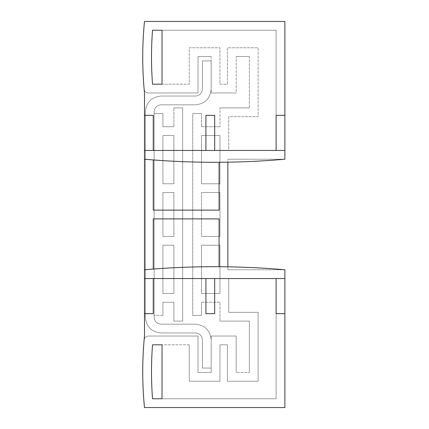 <?xml version="1.0" encoding="UTF-8"?>
<svg xmlns="http://www.w3.org/2000/svg" width="429" height="429" viewBox="0 0 429 429"><rect width="100%" height="100%" fill="white"/><g stroke="black" fill="none" stroke-linecap="round" stroke-linejoin="round"><path stroke-width="0.32" stroke-dasharray="2.15 1.61" d="M161.159 104.81L195.383 104.81C204.976 103.877 210.242 98.611 211.175 89.017L211.175 60.939L202.402 60.939L202.402 89.017C201.984 93.281 199.646 95.624 195.383 96.037L161.159 96.037C151.566 96.975 146.3 102.236 145.361 111.835L145.361 317.165C146.3 326.764 151.566 332.025 161.159 332.963L195.383 332.963C199.646 333.376 201.984 335.719 202.402 339.983L202.402 368.061L211.175 368.061L211.175 339.983C210.242 330.389 204.976 325.123 195.383 324.19L161.159 324.19C156.896 323.772 154.553 321.434 154.14 317.165L154.14 111.835C154.553 107.566 156.896 105.228 161.159 104.81L195.383 104.81C204.976 103.877 210.242 98.611 211.175 89.017L211.175 60.939L202.402 60.939L202.402 89.017C201.984 93.281 199.646 95.624 195.383 96.037L161.159 96.037C151.566 96.975 146.3 102.236 145.361 111.835L145.361 317.165C146.3 326.764 151.566 332.025 161.159 332.963L195.383 332.963C199.646 333.376 201.984 335.719 202.402 339.983L202.402 368.061L211.175 368.061L211.175 339.983C210.242 330.389 204.976 325.123 195.383 324.19L161.159 324.19C156.896 323.772 154.553 321.434 154.14 317.165L154.14 111.835C154.553 107.566 156.896 105.228 161.159 104.81M284.888 313.658L284.888 278.555L228.737 278.555L228.737 312.339L258.124 312.339L258.124 381.225L227.408 381.225L227.408 344.809L219.948 344.809L219.948 381.225L189.237 381.225L189.237 344.809L152.531 344.809A356.386 356.386 0 0 0 152.531 398.777L276.11 398.777L276.11 278.555L276.11 313.658L276.11 278.555L205.909 278.555L205.909 313.658L214.688 313.658L214.688 278.555L276.11 278.555L276.11 313.658L284.888 313.658L284.888 407.55L144.487 407.55A365.165 365.165 0 0 1 144.112 340.041A365.165 365.165 0 0 0 144.487 407.55L284.888 407.55L284.888 269.782L284.888 407.55L144.487 407.55A365.165 365.165 0 0 1 144.487 336.036L144.487 313.658L153.26 313.658L153.26 278.555L205.909 278.555L205.909 313.658L205.909 278.555L144.487 278.555L144.487 92.964L144.487 336.036A365.165 365.165 0 0 0 144.112 340.041A4.387 4.387 0 0 1 148.482 336.036A4.387 4.387 0 0 0 144.112 340.041A4.387 4.387 0 0 1 148.482 336.036A4.387 4.387 0 0 0 144.112 340.041A365.165 365.165 0 0 1 144.487 336.036L144.487 92.964A365.165 365.165 0 0 1 144.112 88.959A4.387 4.387 0 0 0 148.482 92.964A4.387 4.387 0 0 1 144.112 88.959A4.387 4.387 0 0 0 148.482 92.964A4.387 4.387 0 0 1 144.112 88.959A365.165 365.165 0 0 1 144.487 21.45A365.165 365.165 0 0 0 144.112 88.959M162.033 344.809L162.033 398.777L276.11 398.777L276.11 278.555L228.737 278.555L228.737 312.339L258.124 312.339L258.124 381.225L227.408 381.225L227.408 344.809L219.948 344.809L219.948 381.225L189.237 381.225L189.237 344.809L152.531 344.809A356.386 356.386 0 0 0 152.531 398.777L276.11 398.777L276.11 278.555L228.737 278.555L228.737 312.339L258.124 312.339L258.124 381.225L227.408 381.225L227.408 344.809L219.948 344.809L219.948 381.225L189.237 381.225L189.237 344.809L189.237 381.225L219.948 381.225L219.948 344.809L227.408 344.809L227.408 381.225L258.124 381.225L258.124 312.339L228.737 312.339L228.737 278.555L276.11 278.555L276.11 398.777L162.033 398.777L162.033 344.809M284.888 278.555L284.888 269.782L227.847 269.782L227.847 159.218L284.888 159.218L284.888 150.445L228.737 150.445L228.737 116.661L258.124 116.661L258.124 47.775L227.408 47.775L227.408 84.191L219.948 84.191L219.948 47.775L189.237 47.775L189.237 84.191L152.531 84.191A356.386 356.386 0 0 1 152.531 30.223A356.386 356.386 0 0 0 152.531 84.191A356.386 356.386 0 0 1 152.531 30.223L276.11 30.223L276.11 150.445L228.737 150.445L228.737 116.661L258.124 116.661L258.124 47.775L227.408 47.775L227.408 84.191L219.948 84.191L219.948 47.775L189.237 47.775L189.237 84.191L162.033 84.191L162.033 30.223L276.11 30.223L276.11 150.445L276.11 115.342L284.888 115.342L284.888 150.445M198.016 92.964L148.482 92.964L198.016 92.964L148.482 92.964L198.016 92.964L198.016 56.548L198.016 92.964M211.175 56.548L198.016 56.548L211.175 56.548L198.016 56.548L211.175 56.548L211.175 92.964L211.175 56.548M236.186 92.964L211.175 92.964L236.186 92.964L211.175 92.964L236.186 92.964L236.186 56.548L236.186 92.964M249.346 56.548L236.186 56.548L249.346 56.548L236.186 56.548L249.346 56.548L249.346 107.883L249.346 56.548M219.964 107.883L249.346 107.883L219.964 107.883L249.346 107.883L219.964 107.883L219.964 126.748L219.964 107.883M201.523 126.748L219.964 126.748L201.523 126.748L219.964 126.748L201.523 126.748L201.523 113.588L201.523 126.748M192.75 113.588L201.523 113.588L192.75 113.588L201.523 113.588L192.75 113.588L192.75 315.412L201.523 315.412L201.523 302.252L219.964 302.252L219.964 321.117L249.346 321.117L249.346 372.452L236.186 372.452L236.186 336.036L211.175 336.036L211.175 372.452L198.016 372.452L198.016 336.036L148.482 336.036L198.016 336.036L148.482 336.036L198.016 336.036L198.016 372.452L198.016 336.036L198.016 372.452L211.175 372.452L198.016 372.452L211.175 372.452L211.175 336.036L211.175 372.452L211.175 336.036L236.186 336.036L211.175 336.036L236.186 336.036L236.186 372.452L236.186 336.036L236.186 372.452L249.346 372.452L236.186 372.452L249.346 372.452L249.346 321.117L249.346 372.452L249.346 321.117L219.964 321.117L249.346 321.117L219.964 321.117L219.964 302.252L219.964 321.117L219.964 302.252L201.523 302.252L219.964 302.252L201.523 302.252L201.523 315.412L201.523 302.252L201.523 315.412L192.75 315.412L201.523 315.412L192.75 315.412L192.75 113.588M144.487 269.782A803.823 803.823 0 0 1 153.26 269.063A803.823 803.823 0 0 0 144.487 269.782A803.823 803.823 0 0 1 284.888 269.782L227.847 269.782L227.847 162.183A803.823 803.823 0 0 0 284.888 159.218L227.847 159.218L227.847 162.183A803.823 803.823 0 0 0 284.888 159.218L227.847 159.218L284.888 159.218L284.888 21.45L284.888 159.218A803.823 803.823 0 0 1 144.487 159.218A803.823 803.823 0 0 0 153.26 159.937L153.26 210.113L219.074 210.113L219.074 162.275A803.823 803.823 0 0 0 227.847 162.183L227.847 266.817A803.823 803.823 0 0 0 219.074 266.725L219.074 218.887L219.074 266.725A803.823 803.823 0 0 0 153.26 269.063L153.26 218.887L219.074 218.887L219.074 266.725A803.823 803.823 0 0 1 227.847 266.817A803.823 803.823 0 0 1 284.888 269.782L227.847 269.782L227.847 266.817L227.847 269.782L284.888 269.782A803.823 803.823 0 0 0 227.847 266.817M284.888 115.342L284.888 21.45L144.487 21.45A365.165 365.165 0 0 0 144.487 92.964M201.523 135.526L219.964 135.526L219.964 183.789L201.523 183.789L201.523 135.526L219.964 135.526L219.964 183.789L201.523 183.789L201.523 135.526L219.964 135.526L219.964 183.789L201.523 183.789L201.523 135.526L219.964 135.526L219.964 183.789L201.523 183.789L201.523 135.526M201.523 192.562L219.964 192.562L219.964 236.438L219.964 192.562L219.964 236.438L219.964 192.562L201.523 192.562L219.964 192.562L201.523 192.562L201.523 236.438L219.964 236.438L201.523 236.438L219.964 236.438L201.523 236.438L201.523 192.562M219.964 293.474L219.964 245.211L201.523 245.211L201.523 293.474L219.964 293.474L219.964 245.211L201.523 245.211L201.523 293.474L219.964 293.474L219.964 245.211L201.523 245.211L201.523 293.474L219.964 293.474L219.964 245.211L201.523 245.211L201.523 293.474L219.964 293.474M144.487 313.658L144.487 278.555M214.688 278.555L214.688 313.658L214.688 278.555L276.11 278.555M153.26 278.555L153.26 313.658L153.26 278.555L205.909 278.555M284.888 21.45L144.487 21.45L284.888 21.45M173.884 302.252L173.884 321.117L182.657 321.117L182.657 107.883L173.884 107.883L182.657 107.883L182.657 321.117L173.884 321.117L182.657 321.117L182.657 107.883L173.884 107.883L182.657 107.883L182.657 321.117L173.884 321.117L173.884 302.252L173.884 321.117L173.884 302.252L162.913 302.252L173.884 302.252M162.913 315.412L162.913 302.252L162.913 315.412L162.913 302.252L162.913 315.412L154.14 315.412L162.913 315.412M154.14 214.5L154.14 113.588L162.913 113.588L162.913 126.748L173.884 126.748L173.884 107.883L173.884 126.748L173.884 107.883L173.884 126.748L162.913 126.748L173.884 126.748L162.913 126.748L162.913 113.588L162.913 126.748L162.913 113.588L154.14 113.588L162.913 113.588L154.14 113.588L154.14 214.5M214.688 150.445L276.11 150.445L276.11 115.342L276.11 150.445L214.688 150.445L214.688 115.342L214.688 150.445L205.909 150.445L205.909 115.342L214.688 115.342L214.688 150.445L276.11 150.445L228.737 150.445L228.737 116.661L258.124 116.661L258.124 47.775L227.408 47.775L227.408 84.191L219.948 84.191L219.948 47.775L189.237 47.775L189.237 84.191L152.531 84.191M144.487 115.342L153.26 115.342L153.26 150.445L205.909 150.445L153.26 150.445L153.26 115.342L153.26 150.445L144.487 150.445M153.26 269.063L153.26 218.887L219.074 218.887L153.26 218.887L153.26 269.063A803.823 803.823 0 0 1 219.074 266.725M153.26 159.937L153.26 210.113L219.074 210.113L153.26 210.113L153.26 159.937A803.823 803.823 0 0 0 219.074 162.275A803.823 803.823 0 0 1 144.487 159.218M205.909 150.445L205.909 115.342L205.909 150.445L153.26 150.445M173.884 135.526L173.884 183.789L162.913 183.789L162.913 135.526L173.884 135.526L173.884 183.789L162.913 183.789L162.913 135.526L173.884 135.526L173.884 183.789L162.913 183.789L162.913 135.526L173.884 135.526L173.884 183.789L162.913 183.789L162.913 135.526L173.884 135.526M162.913 192.562L173.884 192.562L173.884 236.438L173.884 192.562L173.884 236.438L173.884 192.562L162.913 192.562L173.884 192.562L162.913 192.562L162.913 236.438L173.884 236.438L162.913 236.438L173.884 236.438L162.913 236.438L162.913 192.562M173.884 245.211L162.913 245.211L162.913 293.474L173.884 293.474L173.884 245.211L162.913 245.211L162.913 293.474L173.884 293.474L173.884 245.211L162.913 245.211L162.913 293.474L173.884 293.474L173.884 245.211L162.913 245.211L162.913 293.474L173.884 293.474L173.884 245.211M152.531 30.223L276.11 30.223L276.11 150.445L228.737 150.445L228.737 116.661L258.124 116.661L258.124 47.775L227.408 47.775L227.408 84.191L219.948 84.191L219.948 47.775L189.237 47.775L189.237 84.191L162.033 84.191L162.033 30.223L276.11 30.223L276.11 150.445M227.847 162.183A803.823 803.823 0 0 1 219.074 162.275"/><path stroke-width="0.64" d="M152.531 30.223L162.033 30.223L162.033 84.191L152.531 84.191A356.386 356.386 0 0 1 152.531 30.223L162.033 30.223L162.033 84.191L152.531 84.191M152.531 344.809A356.386 356.386 0 0 0 152.531 398.777L162.033 398.777L162.033 344.809L152.531 344.809L162.033 344.809L162.033 398.777L152.531 398.777A356.386 356.386 0 0 1 152.531 344.809M144.112 88.959A365.165 365.165 0 0 0 144.487 92.964A365.165 365.165 0 0 1 144.487 21.45L284.888 21.45L284.888 159.218A803.823 803.823 0 0 1 144.487 159.218L144.487 336.036A365.165 365.165 0 0 0 144.487 407.55L284.888 407.55L284.888 278.555L276.11 278.555L276.11 313.658L284.888 313.658M144.487 92.964L144.487 115.342L153.26 115.342L153.26 150.445L144.487 150.445L144.487 159.218M205.909 115.342L214.688 115.342L214.688 150.445L205.909 150.445L205.909 115.342M284.888 150.445L276.11 150.445L276.11 115.342L284.888 115.342M144.487 115.342L144.487 150.445M276.11 150.445L214.688 150.445M205.909 150.445L153.26 150.445M227.847 266.817L227.847 162.183M144.487 269.782A803.823 803.823 0 0 1 284.888 269.782L284.888 278.555M153.26 269.063L153.26 218.887L219.074 218.887L219.074 266.725M219.074 162.275L219.074 210.113L153.26 210.113L153.26 159.937M205.909 278.555L205.909 313.658L214.688 313.658L214.688 278.555L144.487 278.555M144.487 313.658L153.26 313.658L153.26 278.555M276.11 278.555L214.688 278.555"/></g></svg>
